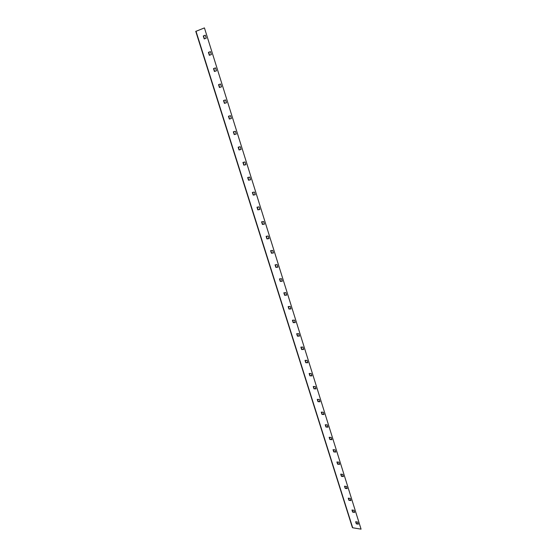 <?xml version="1.0" encoding="UTF-8"?>
<svg xmlns="http://www.w3.org/2000/svg" width="557" height="557" viewBox="0 0 557 557"><rect width="100%" height="100%" fill="white"/><g stroke="black" fill="none" stroke-linecap="round" stroke-linejoin="round"><path stroke-width="0.84" d="M195.98 31.31L204.433 27.906L361.068 529.15L352.685 527.764L352.497 527.27M204.433 27.906L361.068 529.15M353.994 510.296L354.656 512.419L352.637 512.12L351.975 509.996L353.994 510.296M357.671 522.055L358.332 524.165L356.313 523.838L355.651 521.735L357.671 522.055M350.952 500.576L348.926 500.297L348.257 498.153L350.283 498.431L350.952 500.576M347.206 488.621L345.187 488.364L344.505 486.198L346.531 486.456L347.206 488.621M343.432 476.555L341.406 476.319L340.724 474.139L342.75 474.369L343.432 476.555M339.624 464.378L337.598 464.162L336.901 461.962L338.935 462.171L339.624 464.378M335.774 452.082L333.747 451.901L333.051 449.68L335.077 449.861L335.774 452.082M331.895 439.675L329.862 439.515L329.159 437.273L331.192 437.433L331.895 439.675M327.976 427.156L325.942 427.017L325.232 424.754L327.265 424.887L327.976 427.156M324.021 414.512L321.988 414.408L321.271 412.124L323.304 412.229L324.021 414.512M320.024 401.757L317.991 401.674L317.267 399.369L319.3 399.446L320.024 401.757M315.993 388.87L313.96 388.814L313.229 386.488L315.262 386.537L315.993 388.87M311.927 375.871L309.887 375.836L309.149 373.489L311.189 373.51L311.927 375.871M307.819 362.739L305.779 362.732L305.034 360.365L307.074 360.358L307.819 362.739M303.669 349.483L301.629 349.511L300.877 347.115L302.917 347.081L303.669 349.483M299.478 336.094L297.438 336.15L296.679 333.734L298.719 333.671L299.478 336.094M295.252 322.58L293.205 322.663L292.439 320.219L294.486 320.129L295.252 322.58M290.977 308.926L288.937 309.044L288.164 306.58L290.204 306.461L290.977 308.926M286.667 295.147L284.62 295.294L283.84 292.801L285.88 292.648L286.667 295.147M282.308 281.229L280.268 281.403L279.475 278.89L281.522 278.709L282.308 281.229M277.908 267.172L275.868 267.381L275.067 264.84L277.114 264.624L277.908 267.172M273.466 252.969L271.419 253.212L270.618 250.65L272.658 250.399L273.466 252.969M268.975 238.626L266.935 238.904L266.121 236.314L268.168 236.029L268.975 238.626M264.443 224.144L262.403 224.45L261.581 221.832L263.621 221.519L264.443 224.144M259.861 209.509L257.821 209.85L256.993 207.211L259.033 206.863L259.861 209.509M255.238 194.727L253.198 195.103L252.356 192.437L254.403 192.054L255.238 194.727M250.566 179.793L248.519 180.21L247.677 177.509L249.717 177.091L250.566 179.793M245.846 164.705L243.799 165.157L242.943 162.428L244.989 161.976L245.846 164.705M241.077 149.464L239.03 149.951L238.166 147.194L240.206 146.7L241.077 149.464M236.252 134.056L234.212 134.585L233.341 131.8L235.381 131.271L236.252 134.056M231.385 118.495L229.338 119.059L228.461 116.246L230.501 115.675L231.385 118.495M226.462 102.767L224.422 103.372L223.531 100.532L225.571 99.919L226.462 102.767L224.666 103.289L223.775 100.455M221.484 86.871L219.444 87.519L218.546 84.643L220.586 83.996L221.484 86.871M216.457 70.809L214.424 71.498L213.512 68.595L215.552 67.898L216.457 70.809M211.382 54.572L209.341 55.303L208.422 52.365L210.455 51.634L211.382 54.572M206.243 38.161L204.21 38.934L203.277 35.968L205.31 35.188L206.243 38.161M354.586 512.196L352.811 511.925L352.219 510.038M358.262 523.928L356.487 523.643L355.902 521.777M350.882 500.353L349.107 500.109L348.501 498.188M347.143 488.398L345.361 488.176L344.755 486.233M343.37 476.339L341.587 476.138L340.968 474.167M339.561 464.169L337.779 463.988L337.152 461.99M335.711 451.88L333.928 451.72L333.295 449.701M331.833 439.48L330.05 439.341L329.41 437.294M327.913 426.968L326.13 426.85L325.483 424.775M323.965 414.331L322.176 414.234L321.521 412.131M319.969 401.576L318.186 401.506L317.518 399.376M315.944 388.702L314.155 388.654L313.48 386.495M311.871 375.703L310.089 375.676L309.4 373.489M307.77 362.579L305.981 362.579L305.285 360.365M303.621 349.33L301.831 349.357L301.128 347.108M299.436 335.955L297.64 336.003L296.93 333.727M295.203 322.44L293.414 322.517L292.69 320.212M290.935 308.801L289.146 308.905L288.415 306.566M286.625 295.029L284.836 295.154L284.091 292.787M282.274 281.111L280.477 281.271L279.725 278.869M277.873 267.061L276.084 267.249L275.318 264.812M273.438 252.871L271.642 253.087L270.869 250.615M268.947 238.542L267.158 238.779L266.371 236.279M264.422 224.06L262.625 224.332L261.832 221.797M259.841 209.439L258.051 209.738L257.243 207.169M255.217 194.665L253.428 194.999L252.606 192.388M250.546 179.737L248.756 180.099L247.928 177.46M245.832 164.656L244.036 165.053L243.193 162.372M241.063 149.422L239.266 149.854L238.417 147.132M236.245 134.028L234.448 134.495L233.585 131.737M231.378 118.474L229.581 118.975L228.711 116.176M219.695 87.435L218.797 84.567L220.586 83.996M214.668 71.407L213.763 68.518L215.552 67.912M209.592 55.213L208.68 52.302L210.462 51.655M204.454 38.844L203.535 35.913L205.324 35.223M195.994 31.22L352.685 527.764M195.758 31.338L352.4 527.57"/></g></svg>
